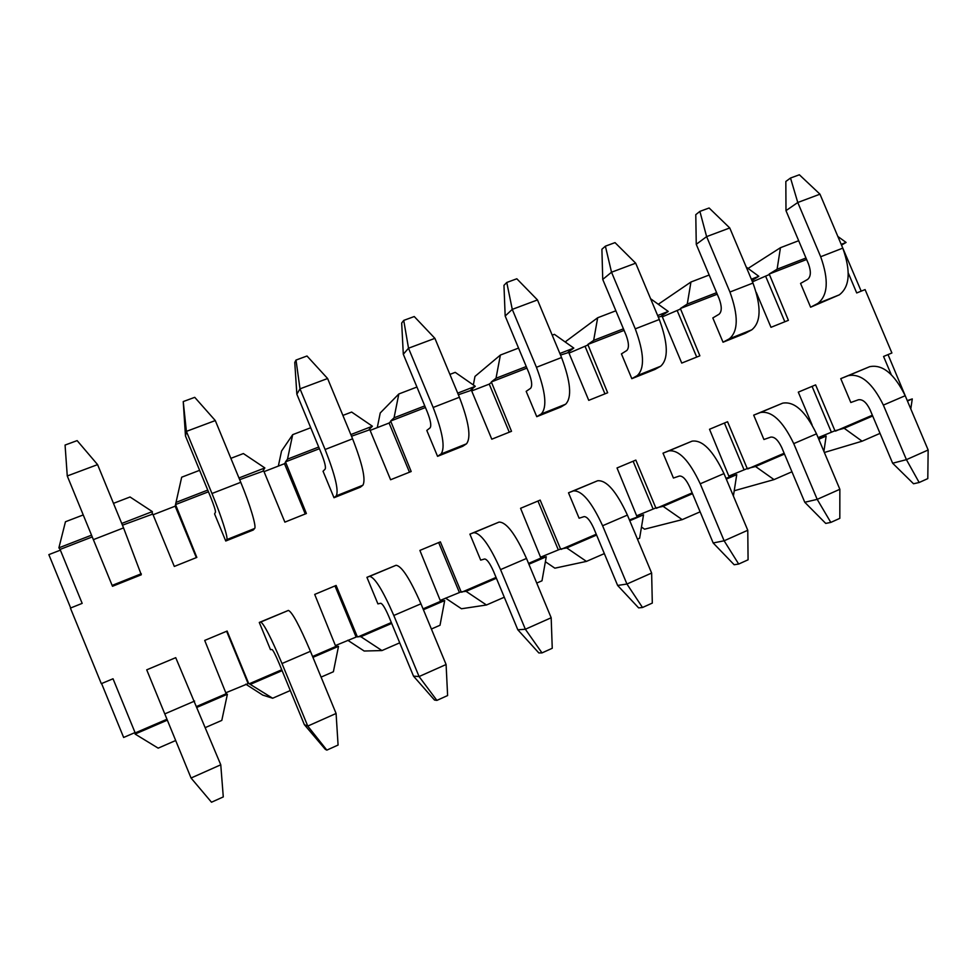 <?xml version="1.0" encoding="UTF-8"?>
<svg xmlns="http://www.w3.org/2000/svg" width="977" height="977" viewBox="0 0 977 977"><rect width="100%" height="100%" fill="white"/><g stroke="black" fill="none" stroke-linecap="round" stroke-linejoin="round"><path stroke-width="1.47" d="M166.969 719.243L135.192 732.933L113.027 678.771L101.315 683.668L70.405 608.085L82.166 603.371L60.073 549.416L92.253 536.923M205.463 727.523L221.803 720.403L227.385 694.256L226.163 693.731L196.792 706.383M226.163 693.731L204.706 640.423L227.116 631.057L248.634 683.399L272.656 698.237L290.303 690.531M321.091 677.11L333.389 671.749L338.506 646.334L335.77 646.481L312.579 656.483M281.742 669.77L249.233 683.778M335.77 646.481L314.704 594.419L336.112 585.455L357.252 636.601L360.855 636.699L381.958 650.56L399.715 642.829M431.394 629.017L440.016 625.256L444.694 600.55L440.578 601.319L423.053 608.866M391.325 622.544L357.826 636.98M440.578 601.319L419.89 550.417L440.371 541.856L461.12 591.842L466.066 591.329L486.461 604.995L504.291 597.228M536.739 583.074L541.991 580.79L546.277 556.743L540.904 558.075L528.557 563.399M496.047 577.407L461.681 592.221M540.904 558.075L520.57 508.309L540.183 500.102L560.566 549.001L566.733 547.926L586.444 561.396L604.336 553.605M637.468 539.145L639.617 538.217L643.538 514.806L629.432 519.923M596.239 534.224L561.103 549.367M637.004 516.65L617.024 467.959L635.832 460.094L655.848 507.942L663.127 506.355L682.202 519.642L700.13 511.826M733.397 496.011L736.743 474.614L725.972 478.315M692.18 492.872L656.373 508.309M729.16 476.935L709.522 429.269L727.56 421.722L747.234 468.569L755.539 466.505L774.016 479.609L791.944 471.781M784.14 453.243L747.747 468.923M812.082 424.873L798.294 392.143L815.624 384.889L834.956 430.772L844.189 428.28L862.093 441.201L880.033 433.373M872.363 415.213L835.457 431.126M848.28 273.023L856.707 292.953L865.097 289.595L891.903 352.978L883.562 356.471L891.232 374.594M806.611 259.491L769.217 274.024L788.402 320.334L770.987 327.319L756.308 292.489M717.24 294.199L680.371 308.524L699.874 355.811L681.738 363.078L662.064 316.206L658.303 317.085M624.095 330.385L587.824 344.466L607.657 392.766L588.752 400.35L568.736 352.465L560.529 355.066M526.908 368.121L491.333 381.934L511.508 431.297L491.785 439.198L471.415 390.263L458.36 394.745M425.447 407.519L390.641 421.038L411.183 471.512L390.592 479.756L369.843 429.721L351.525 436.23M319.394 448.712L285.479 461.877L306.387 513.511L284.869 522.133L263.741 470.938L239.67 479.67M208.443 491.797L175.53 504.572L196.829 557.415L174.309 566.44L152.791 514.049L122.443 525.199M259.284 622.447L288.398 610.417C292.147 611.981 299.487 625.61 310.442 651.305L336.088 713.479L338.079 745.048L326.843 750.116L325.317 749.347L304.348 724.653L279.117 663.383C275.551 654.944 273.194 650.328 272.046 649.546L270.482 649.632L259.284 622.447L260.712 622.031C263.961 623.814 271.056 637.651 281.999 663.53L307.767 726.082L336.088 713.479M469.9 534.138L499.039 522.097C506.379 522.011 515.526 534.138 526.493 558.453L551.175 617.757L552.249 648.276L542.003 652.905L538.84 652.941L517.822 629.786L493.519 571.313C489.953 563.314 486.998 559.21 484.641 558.991L480.684 560.114L469.9 534.138L473.723 532.709C480.647 532.819 489.587 545.117 500.554 569.603L525.357 629.249L551.175 617.757M663.017 453.169L692.082 441.152C702.414 439.687 713.051 450.507 723.981 473.589L747.771 530.267L748.077 559.809L738.685 564.047L734.167 564.743L713.173 542.968L689.738 487.047C686.196 479.438 682.74 475.775 679.369 476.043L673.434 478.034L663.017 453.169L668.842 450.898C678.832 449.603 689.286 460.558 700.228 483.798L724.128 540.794L747.771 530.267M840.757 378.649L869.652 366.693C882.475 364.079 894.334 373.751 905.203 395.722L928.15 449.994L927.796 478.608L919.162 482.504L913.532 483.762L892.636 463.22L870.006 409.632C866.477 402.39 862.618 399.104 858.417 399.776L850.82 402.5L840.757 378.649L848.244 375.669C860.774 373.19 872.485 382.996 883.367 405.101L906.424 459.666L928.15 449.994M810.605 307.205L839.304 294.859C849.819 286.798 850.979 271.227 842.785 248.134L819.972 194.179L797.769 202.495L785.984 210.653L808.48 263.924C811.203 271.484 810.922 276.662 807.613 279.434L800.566 283.415L810.605 307.205L817.761 303.468C827.971 295.506 828.948 279.923 820.68 256.731L797.769 202.495L790.515 178.034L799.369 174.773L819.972 194.179M631.814 378.673L654.969 369.416L660.66 366.228C668.586 359.047 668.134 343.477 659.316 319.503L635.685 263.179L611.529 272.217L602.736 279.422L626.025 334.989C628.956 342.854 629.2 348.02 626.782 350.511L621.433 353.882L631.814 378.673L637.285 375.583C644.844 368.512 644.173 352.941 635.27 328.846L611.529 272.217L605.386 246.167L615.021 242.626L635.685 263.179M437.562 456.332L462.768 446.257L466.481 443.827C471.293 437.708 468.948 422.186 459.41 397.26L434.899 338.347L408.52 348.215L403.306 354.248L427.45 412.343C430.613 420.513 431.504 425.667 430.124 427.804L426.802 430.442L437.562 456.332L441.006 454C445.402 448.028 442.789 432.518 433.153 407.47L408.52 348.215L403.733 320.395L414.248 316.536L434.899 338.347M225.748 541.014L253.263 530.01L254.618 528.484C256.695 527.006 250.136 504.914 240.757 482.308L215.294 420.562L186.387 431.382L185.471 435.986L210.531 496.853C213.939 505.353 215.587 510.458 215.477 512.168L214.586 513.914L225.748 541.014L226.774 539.609C228.398 538.303 221.388 516.259 211.972 493.507L186.387 431.382L183.236 401.571L194.741 397.334L215.294 420.562M67.266 475.97L112.489 586.285L141.286 574.781L123.554 527.898L97.59 464.625L67.266 475.97L65.068 445.06L77.134 440.615L97.59 464.625M334 497.733L360.318 487.218L362.907 485.215C365.948 479.707 362.516 464.246 352.587 438.807L327.6 378.514L300.012 388.846L296.849 394.195L321.445 453.646C324.718 461.974 325.976 467.104 325.194 469.045L323.045 471.256L334 497.733L336.283 495.84C338.86 490.503 335.135 475.054 325.109 449.493L300.012 388.846L296.007 360.061L306.998 356.007L327.6 378.514M536.752 416.678L560.896 407.03L565.634 404.209C572.082 397.529 570.715 381.97 561.555 357.521L537.484 299.939L512.266 309.379L505.17 316.023L528.887 372.835C531.928 380.847 532.477 386.013 530.56 388.333L526.176 391.35L536.752 416.678L541.246 413.955C547.291 407.409 545.691 391.85 536.446 367.291L512.266 309.379L506.77 282.475L516.821 278.775L537.484 299.939M723.029 342.219L745.256 333.328L751.802 329.811C761.083 322.178 761.474 306.595 752.974 283.061L729.758 227.959L706.615 236.617L696.259 244.323L719.145 298.718C721.966 306.436 721.942 311.602 719.048 314.24L712.819 317.94L723.029 342.219L729.367 338.787C738.319 331.252 738.502 315.669 729.941 292.025L706.615 236.617L699.886 211.386L709.119 207.991L729.758 227.959M753.694 415.152L782.687 403.159C794.325 401.095 805.585 411.317 816.503 433.837L839.854 489.282L839.817 518.347L830.816 522.414L825.724 523.416L804.767 502.263L781.747 447.539C778.205 440.114 774.541 436.646 770.731 437.122L763.929 439.503L753.694 415.152L760.387 412.514C771.708 410.596 782.821 420.965 793.739 443.619L817.199 499.369L839.854 489.282M568.504 492.799L597.619 480.757C606.522 479.963 616.45 491.407 627.405 515.087L651.635 573.047L652.306 603.078L642.5 607.499L638.628 607.889L617.623 585.443L593.76 528.264C590.193 520.472 586.982 516.589 584.099 516.625L579.105 518.213L568.504 492.799L573.365 490.93C581.901 490.307 591.635 501.909 602.601 525.748L626.941 584.038L651.635 573.047M366.925 577.322L396.064 565.28C401.694 565.976 409.986 578.824 420.953 603.81L446.098 664.519L447.613 695.551L436.89 700.399L434.509 700.045L413.503 676.145L388.748 616.304C385.182 608.097 382.508 603.737 380.725 603.261L377.916 603.884L366.925 577.322L369.599 576.369C374.777 577.285 382.837 590.316 393.804 615.473L419.072 676.548L446.098 664.519M175.726 657.668L146.721 669.831L175.726 657.668L220.765 764.796L223.281 796.914L211.496 802.227L191.052 778.022L220.765 764.796M861.189 291.158L842.076 246.448M888.02 354.602L906.974 399.911M245.777 684.193L262.752 695.099L272.656 698.237M153.084 514.769L175.176 506.171L175.384 505.268M248.634 683.399L226.163 692.644M318.71 447.039L287.494 459.153L292.697 434.655L281.547 451.032L278.335 466.09M347.751 640.265L364.177 651.024L381.958 650.56M264.022 471.647L284.49 463.696L285.333 462.548M357.252 636.601L335.758 645.431M424.775 405.895L394.049 417.814L398.824 393.975L380.236 412.966L377.269 427.633M445.561 598.132L461.474 608.756L486.461 604.995M370.124 430.405L389.078 423.041L390.507 421.698M461.12 591.842L440.566 600.281M526.249 366.534L496.011 378.258L500.383 355.054L474.981 376.414L473.344 384.95M472.685 388.406L472.245 390.727M545.386 561.726L554.863 568.174L586.444 561.396M471.696 390.934L489.245 384.12L491.211 382.581M560.566 549.001L540.867 557.073M623.436 328.822L593.662 340.375L597.668 317.757L566.013 341.291L565.805 342.414M641.486 527.043L644.576 529.192L682.202 519.642M569.005 353.112L587.702 345.089M655.848 507.942L636.967 515.673M662.333 316.853L680.273 309.135M747.234 468.569L729.123 475.982M752.461 281.816L769.131 274.61M834.956 430.772L818.103 437.647M910.784 408.936L912.274 398.921L907.438 401.01M872.693 415.994L844.189 428.28M823.904 451.423L826.151 436.06L818.775 439.247M784.482 454.036L755.539 466.505M736.743 474.614L726.302 479.121M692.522 493.678L663.127 506.355M643.538 514.806L629.774 520.741M596.593 535.054L566.733 547.926M546.277 556.743L528.911 564.242M496.401 578.25L466.066 591.329M444.694 600.55L423.407 609.733M391.679 623.411L360.855 636.699M338.506 646.334L312.945 657.362M282.109 670.662L250.784 684.169M227.385 694.256L197.159 707.287M167.336 720.147L135.095 734.057L158.176 748.15L175.689 740.517M83.24 514.94L65.459 521.755L58.889 547.841L60.073 549.416M152.18 513.646L152.327 511.594L121.734 523.464M91.533 535.176L58.889 547.841M152.327 511.594L130.051 496.988L113.479 503.35M199.613 470.328L181.685 477.203L175.53 504.572M263.155 470.548L264.852 467.934L238.962 477.973M207.747 490.088L176.019 502.398M264.852 467.934L243.371 453.56L230.877 458.347M369.269 429.33L372.396 426.216L350.841 434.582M372.396 426.216L351.647 412.062L342.89 415.408M292.697 434.655L310.723 427.743M470.865 389.884L475.286 386.306L457.688 393.12M475.286 386.306L455.221 372.359L449.896 374.399M398.824 393.975L416.935 387.039M568.199 352.086L573.804 348.081L559.87 353.491M573.804 348.081L554.399 334.342L552.213 335.184M500.383 355.054L518.555 348.081M661.551 315.827L668.244 311.443L657.655 315.547M668.244 311.443L650.609 298.742M597.668 317.757L615.876 310.784M709.168 275.025L690.947 282.011L687.271 304.055L680.371 308.524M751.924 280.558L758.824 276.296L751.35 279.202M716.605 292.685L687.271 304.055M758.824 276.296L746.245 267.087M798.685 240.708L780.452 247.706L777.106 269.212L769.217 274.024M837.851 236.458L846.094 242.443L841.185 244.348M805.976 258.001L777.106 269.212M70.674 607.975L48.85 554.631L60.379 550.149M101.596 683.558L123.639 737.464L135.034 732.555M780.452 247.706L748.077 268.431M784.836 321.763L765.809 276.625M690.947 282.011L658.29 304.274M696.711 357.081L677.366 311.004M593.662 340.375L587.824 344.466M604.934 393.865L585.247 346.798M496.011 378.258L491.333 381.934M509.273 432.2L489.245 384.12M394.049 417.814L390.641 421.038M409.473 472.196L389.078 423.041M287.494 459.153L285.479 461.877M305.264 513.963L284.49 463.696M196.328 557.611L175.176 506.171M862.093 441.201L824.356 452.485M826.151 436.06L818.482 438.539M812.07 386.379L831.28 431.968M774.016 479.609L734.216 490.759M724.421 423.041L743.961 469.583M633.12 461.229L653.015 508.761M537.961 501.03L558.197 549.599M438.673 542.565L459.275 592.221M334.989 585.931L355.982 636.723M226.615 631.264L247.987 683.241M846.094 242.443L841.527 245.129M912.274 398.921L907.267 400.594M135.095 734.057L135.192 732.933M785.984 210.653L785.838 181.478L790.515 178.034M696.259 244.323L695.783 214.659L699.886 211.386M892.636 463.22L906.424 459.666L919.162 482.504M804.767 502.263L817.199 499.369L830.816 522.414M602.736 279.422L601.905 249.257L605.386 246.167M713.173 542.968L724.128 540.794L738.685 564.047M505.17 316.023L503.961 285.345L506.77 282.475M617.623 585.443L626.941 584.038L642.5 607.499M403.306 354.248L401.681 323.045L403.733 320.395M517.822 629.786L525.357 629.249L542.003 652.905M296.849 394.195L294.761 362.443L296.007 360.061M413.503 676.145L419.072 676.548L436.89 700.399M185.471 435.986L183.236 401.571M304.348 724.653L307.767 726.082L326.843 750.116M146.721 669.831L191.052 778.022M817.761 303.468L839.304 294.859M820.68 256.731L842.785 248.134M729.367 338.787L751.802 329.811M729.941 292.025L752.974 283.061M869.652 366.693L848.244 375.669M905.203 395.722L883.367 405.101M782.687 403.159L760.387 412.514M816.503 433.837L793.739 443.619M637.285 375.583L660.66 366.228M635.27 328.846L659.316 319.503M692.082 441.152L668.842 450.898M723.981 473.589L700.228 483.798M541.246 413.955L565.634 404.209M536.446 367.291L561.555 357.521M597.619 480.757L573.365 490.93M627.405 515.087L602.601 525.748M441.006 454L466.481 443.827M433.153 407.47L459.41 397.26M499.039 522.097L473.723 532.709M526.493 558.453L500.554 569.603M336.283 495.84L362.907 485.215M325.109 449.493L352.587 438.807M396.064 565.28L369.599 576.369M420.953 603.81L393.804 615.473M226.774 539.609L254.618 528.484M211.972 493.507L240.757 482.308M288.398 610.417L260.712 622.031M310.442 651.305L281.999 663.53M112.123 585.418L141.286 573.755M93.365 539.646L123.554 527.898M194.618 701.071L164.783 713.894"/></g></svg>
